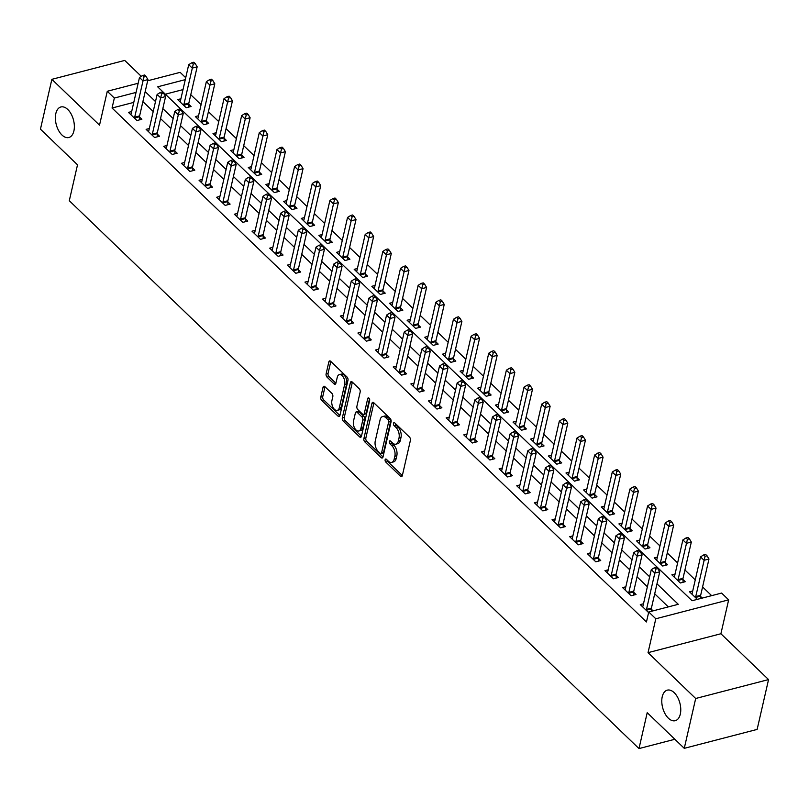 <?xml version="1.0" encoding="UTF-8"?>
<svg xmlns="http://www.w3.org/2000/svg" width="809" height="809" viewBox="0 0 809 809"><rect width="100%" height="100%" fill="white"/><g stroke="black" fill="none" stroke-linecap="round" stroke-linejoin="round"><path stroke-width="1.21" d="M385.124 459.745A1.699 0.961 -104.6 0 0 385.782 462.04L400.506 476.208A2.417 1.365 -104.6 0 0 401.557 476.592A2.417 1.365 -104.6 0 0 402.336 475.581L410.406 440.349A2.417 1.365 -104.6 0 0 409.465 437.062L394.741 422.905A1.699 0.961 -104.6 0 0 394.003 422.632A1.699 0.961 -104.6 0 0 393.457 423.34A1.699 0.961 -104.6 0 0 394.114 425.645L396.016 427.476A7.746 4.379 -104.6 0 1 399.019 438.003L398.352 440.935A7.746 4.379 -104.6 0 1 395.854 444.171A7.746 4.379 -104.6 0 1 392.476 442.938L390.575 441.107A1.699 0.961 -104.6 0 0 389.837 440.834A1.699 0.961 -104.6 0 0 389.291 441.542A1.699 0.961 -104.6 0 0 389.948 443.848L391.849 445.678A7.746 4.379 -104.6 0 1 394.853 456.205L394.175 459.138A7.746 4.379 -104.6 0 1 391.687 462.374A7.746 4.379 -104.6 0 1 388.31 461.14L386.409 459.3A1.699 0.961 -104.6 0 0 385.66 459.037A1.699 0.961 -104.6 0 0 385.124 459.745M387.046 459.927A1.699 0.961 -104.6 0 0 387.744 461.534L402.336 475.561M395.389 423.522A1.699 0.961 -104.6 0 0 396.086 425.129L397.988 426.96L396.016 427.476M391.222 441.724A1.699 0.961 -104.6 0 0 391.91 443.332L393.821 445.162L391.849 445.678M73.902 130.937A15.786 8.919 -104.6 0 0 71.172 114.059A15.786 8.919 -104.6 0 0 60.897 106.97A15.786 8.919 -104.6 0 0 55.831 113.563A15.786 8.919 -104.6 0 0 58.561 130.441A15.786 8.919 -104.6 0 0 68.826 137.52A15.786 8.919 -104.6 0 0 73.902 130.937M680.308 714.114A15.786 8.919 -104.6 0 0 677.578 697.227A15.786 8.919 -104.6 0 0 667.304 690.148A15.786 8.919 -104.6 0 0 662.237 696.731A15.786 8.919 -104.6 0 0 664.968 713.609A15.786 8.919 -104.6 0 0 675.242 720.698A15.786 8.919 -104.6 0 0 680.308 714.114M324.874 386.641A2.417 1.365 -104.6 0 0 323.822 386.257A2.417 1.365 -104.6 0 0 323.044 387.258L320.779 397.148A2.417 1.365 -104.6 0 0 321.719 400.435L338.071 416.16A2.417 1.365 -104.6 0 0 339.123 416.544A2.417 1.365 -104.6 0 0 339.901 415.543L347.971 380.311A2.417 1.365 -104.6 0 0 347.031 377.024L330.679 361.299A2.417 1.365 -104.6 0 0 329.627 360.915A2.417 1.365 -104.6 0 0 328.848 361.916L326.108 373.859A2.417 1.365 -104.6 0 0 327.048 377.146L334.046 383.881A2.417 1.365 -104.6 0 0 335.108 384.265A2.417 1.365 -104.6 0 0 335.877 383.254L337.242 377.338A6.472 3.661 -104.6 0 1 339.315 374.638A6.472 3.661 -104.6 0 1 343.532 377.54A6.472 3.661 -104.6 0 1 344.654 384.467L339.345 407.655A6.472 3.661 -104.6 0 1 337.262 410.355A6.472 3.661 -104.6 0 1 333.045 407.453A6.472 3.661 -104.6 0 1 331.923 400.526L332.812 396.663A2.417 1.365 -104.6 0 0 331.872 393.366L324.874 386.641M133.778 102.389L112.057 108.022L114.342 98.061L107.284 91.265L138.157 83.256M684.272 748.335L695.689 698.491L768.55 679.58L757.133 729.415L684.272 748.335L647.21 712.689L638.989 748.578L69.291 200.713L77.512 164.824L40.45 129.177L51.867 79.333L99.517 125.162L107.284 91.265M768.55 679.58L720.9 633.75L648.039 652.661L695.689 698.491M648.039 652.661L655.796 618.774L648.737 611.978L678.276 604.313L656.989 583.835M112.057 108.022L646.462 621.949L648.737 611.978M363.878 438.599A2.417 1.365 -104.6 0 0 364.819 441.886L381.17 457.611A2.417 1.365 -104.6 0 0 382.222 457.995A2.417 1.365 -104.6 0 0 383.001 456.984L391.071 421.762A2.417 1.365 -104.6 0 0 390.13 418.475L373.778 402.74A2.417 1.365 -104.6 0 0 372.727 402.356A2.417 1.365 -104.6 0 0 371.948 403.367L363.878 438.599L365.85 438.084A2.417 1.365 -104.6 0 0 366.78 441.37L383.011 456.974M361.411 436.425L359.621 436.89L343.269 421.155A2.417 1.365 -104.6 0 1 342.328 417.869L350.398 382.647A2.417 1.365 -104.6 0 1 351.177 381.636A2.417 1.365 -104.6 0 1 352.228 382.02L359.226 388.755A2.417 1.365 -104.6 0 1 360.167 392.041L356.89 406.33A2.417 1.365 -104.6 0 0 357.831 409.617L362.472 414.077A2.417 1.365 -104.6 0 0 363.534 414.471A2.417 1.365 -104.6 0 0 364.313 413.46L367.711 398.584A1.699 0.961 -104.6 0 1 368.257 397.876A1.699 0.961 -104.6 0 1 369.359 398.635A1.699 0.961 -104.6 0 1 369.652 400.455L361.451 436.263L345.231 420.65L343.269 421.155M359.621 436.89A2.417 1.365 -104.6 0 0 360.672 437.275A2.417 1.365 -104.6 0 0 361.451 436.263M141.292 76.349L124.728 60.422L51.867 79.333M668.315 606.902L654.703 593.806M647.382 586.758L637.057 576.837M629.726 569.789L619.401 559.858M612.079 552.82L601.754 542.89M594.433 535.841L584.108 525.921M576.787 518.872L566.462 508.942M559.13 501.904L548.805 491.973M541.484 484.925L531.159 474.994M523.838 467.956L513.513 458.025M506.191 450.987L495.866 441.057M488.535 434.008L478.22 424.078M470.889 417.039L460.564 407.109M453.242 400.061L442.917 390.14M435.596 383.092L425.271 373.161M417.95 366.123L407.625 356.193M400.293 349.144L389.968 339.224M382.647 332.175L372.322 322.245M365.001 315.207L354.676 305.276M347.354 298.228L337.029 288.297M329.698 281.259L319.373 271.328M312.052 264.29L301.727 254.36M294.405 247.311L284.08 237.381M276.759 230.343L266.434 220.412M259.102 213.364L248.788 203.443M241.456 196.395L231.131 186.464M223.81 179.426L213.485 169.496M206.164 162.447L195.839 152.527M188.517 145.478L178.192 135.548M170.861 128.51L160.536 118.579M153.214 111.531L142.89 101.6M653.055 610.866L651.376 609.248M643.489 603.757L640.283 604.586L648.606 612.585M625.832 586.788L622.627 587.617L631.101 595.758L636.026 594.484L633.73 592.279M608.186 569.809L604.98 570.638L613.455 578.789L618.379 577.515L616.084 575.3M590.54 552.84L587.334 553.669L595.808 561.82L600.733 560.536L598.427 558.331M572.893 535.861L569.688 536.701L578.152 544.841L583.077 543.567L580.781 541.363M555.247 518.893L552.041 519.722L560.506 527.872L565.43 526.598L563.135 524.384M537.591 501.924L534.385 502.753L542.859 510.904L547.784 509.619L545.488 507.415M519.944 484.945L516.739 485.784L525.213 493.925L530.138 492.651L527.832 490.436M502.298 467.976L499.092 468.805L507.567 476.956L512.481 475.682L510.186 473.467M484.652 451.007L481.446 451.837L489.91 459.987L494.835 458.703L492.539 456.498M466.995 434.029L463.79 434.868L472.264 443.008L477.189 441.734L474.893 439.52M449.349 417.06L446.143 417.889L454.618 426.04L459.542 424.755L457.247 422.551M431.703 400.091L428.497 400.92L436.971 409.061L441.886 407.787L439.59 405.582M414.056 383.112L410.851 383.941L419.315 392.092L424.24 390.818L421.944 388.603M396.4 366.143L393.194 366.973L401.668 375.123L406.593 373.839L404.298 371.634M378.754 349.164L375.548 350.004L384.022 358.144L388.947 356.87L386.651 354.666M361.107 332.196L357.902 333.025L366.376 341.176L371.301 339.901L368.995 337.687M343.461 315.227L340.255 316.056L348.719 324.207L353.644 322.922L351.349 320.718M325.815 298.248L322.609 299.087L331.073 307.228L335.998 305.954L333.702 303.739M308.158 281.279L304.953 282.108L313.427 290.259L318.352 288.985L316.056 286.77M290.512 264.31L287.306 265.14L295.781 273.29L300.705 272.006L298.4 269.802M272.866 247.332L269.66 248.171L278.134 256.311L283.049 255.037L280.753 252.823M255.219 230.363L252.014 231.192L260.478 239.343L265.403 238.058L263.107 235.854M237.563 213.394L234.357 214.223L242.831 222.364L247.756 221.09L245.461 218.885M219.917 196.415L216.711 197.244L225.185 205.395L230.11 204.121L227.814 201.906M202.27 179.446L199.065 180.276L207.539 188.426L212.454 187.142L210.158 184.937M184.624 162.467L181.418 163.307L189.882 171.447L194.807 170.173L192.512 167.969M166.967 145.499L163.762 146.328L172.236 154.479L177.161 153.204L174.865 150.99M149.321 128.53L146.116 129.359L154.59 137.51L159.515 136.225L157.219 134.021M131.675 111.551L128.469 112.39L136.943 120.531L141.868 119.257L139.563 117.042M711.637 595.657L702.576 586.94M695.255 579.891L684.93 569.971M677.608 562.922L667.283 552.992M659.962 545.954L649.637 536.023M642.306 528.975L631.981 519.044M624.659 512.006L614.334 502.076M607.013 495.037L596.688 485.107M589.367 478.058L579.042 468.128M571.71 461.09L561.385 451.159M554.064 444.111L543.739 434.19M536.418 427.142L526.093 417.211M518.771 410.173L508.446 400.243M501.115 393.194L490.79 383.274M483.469 376.225L473.144 366.295M465.822 359.257L455.497 349.326M448.176 342.278L437.851 332.347M430.53 325.309L420.205 315.379M412.873 308.34L402.548 298.41M395.227 291.361L384.902 281.431M377.581 274.393L367.256 264.462M359.934 257.414L349.609 247.493M342.278 240.445L331.953 230.514M324.631 223.476L314.307 213.546M306.985 206.497L296.66 196.577M289.339 189.528L279.014 179.598M271.682 172.56L261.358 162.629M254.036 155.581L243.711 145.65M236.39 138.612L226.065 128.682M218.743 121.643L208.419 111.713M201.097 104.664L190.772 94.734M183.006 89.607L165.339 94.198M702.283 598.084L700.604 596.466M692.716 590.974L689.511 591.804L697.368 599.358M675.07 574.006L671.864 574.835L680.329 582.986L685.253 581.701L682.958 579.497M657.424 557.027L654.218 557.866L662.682 566.007L667.607 564.733L665.311 562.518M639.767 540.058L636.562 540.887L645.036 549.038L649.961 547.764L647.665 545.549M622.121 523.089L618.915 523.919L627.39 532.069L632.314 530.785L630.019 528.58M604.475 506.11L601.269 506.95L609.743 515.09L614.658 513.816L612.362 511.601M586.828 489.142L583.623 489.971L592.087 498.122L597.012 496.837L594.716 494.633M569.172 472.173L565.966 473.002L574.441 481.143L579.365 479.868L577.07 477.664M551.526 455.194L548.32 456.023L556.794 464.174L561.719 462.9L559.423 460.685M533.879 438.225L530.674 439.054L539.148 447.205L544.063 445.921L541.767 443.716M516.233 421.246L513.027 422.086L521.492 430.226L526.416 428.952L524.121 426.748M498.577 404.278L495.371 405.107L503.845 413.257L508.77 411.983L506.474 409.769M480.93 387.309L477.725 388.138L486.199 396.289L491.124 395.004L488.828 392.8M463.284 370.33L460.078 371.169L468.553 379.31L473.477 378.036L471.172 375.821M445.638 353.361L442.432 354.19L450.896 362.341L455.821 361.067L453.525 358.852M427.991 336.392L424.786 337.222L433.25 345.372L438.175 344.088L435.879 341.883M410.335 319.413L407.129 320.253L415.604 328.393L420.528 327.119L418.233 324.905M392.689 302.445L389.483 303.274L397.957 311.425L402.882 310.14L400.586 307.936M375.042 285.476L371.837 286.305L380.311 294.446L385.226 293.171L382.93 290.967M357.396 268.497L354.19 269.326L362.654 277.477L367.579 276.203L365.284 273.988M339.74 251.528L336.534 252.357L345.008 260.508L349.933 259.224L347.637 257.019M322.093 234.549L318.888 235.389L327.362 243.529L332.287 242.255L329.991 240.051M304.447 217.581L301.241 218.41L309.716 226.56L314.63 225.286L312.335 223.072M286.801 200.612L283.595 201.441L292.059 209.592L296.984 208.307L294.688 206.103M269.144 183.633L265.939 184.472L274.413 192.613L279.338 191.339L277.042 189.124M251.498 166.664L248.292 167.493L256.766 175.644L261.691 174.37L259.396 172.155M233.852 149.695L230.646 150.525L239.12 158.675L244.045 157.391L241.739 155.186M216.205 132.716L213 133.556L221.464 141.696L226.389 140.422L224.093 138.208M198.559 115.748L195.353 116.577L203.817 124.728L208.742 123.443L206.447 121.239M180.903 98.779L177.697 99.608L186.171 107.749L191.096 106.475L188.8 104.27M638.989 748.578L674.848 739.274M147.663 80.789L180.144 72.355L185.726 77.725M185.291 79.636L157.664 86.816L692.059 600.733L721.598 593.068L728.656 599.853L655.796 618.774M720.9 633.75L728.656 599.853M136.054 92.418L114.342 98.061M649.657 576.797L639.332 566.866M632.011 559.818L621.686 549.887M614.365 542.849L604.04 532.919M596.718 525.88L586.394 515.95M579.062 508.901L568.737 498.971M561.416 491.933L551.091 482.002M543.769 474.964L533.444 465.033M526.123 457.985L515.798 448.055M508.467 441.016L498.152 431.086M490.82 424.037L480.495 414.117M473.174 407.069L462.849 397.138M455.528 390.1L445.203 380.169M437.881 373.121L427.557 363.201M420.225 356.152L409.9 346.222M402.579 339.183L392.254 329.253M384.932 322.204L374.607 312.274M367.286 305.236L356.961 295.305M349.63 288.267L339.305 278.336M331.983 271.288L321.658 261.358M314.337 254.319L304.012 244.389M296.691 237.34L286.366 227.42M279.034 220.372L268.719 210.441M261.388 203.403L251.063 193.472M243.742 186.424L233.417 176.504M226.095 169.455L215.77 159.525M208.449 152.486L198.124 142.556M190.793 135.507L180.468 125.577M173.146 118.539L162.821 108.608M155.5 101.57L145.175 91.639M391.687 462.374L393.659 461.858A7.746 4.379 -104.6 0 0 396.147 458.622L394.175 459.138M393.821 445.162A7.746 4.379 -104.6 0 1 396.825 455.689L396.147 458.622M395.854 444.171L397.826 443.656A7.746 4.379 -104.6 0 0 400.313 440.43L398.352 440.935M397.988 426.96A7.746 4.379 -104.6 0 1 400.991 437.487L400.313 440.43M371.948 403.367L373.9 402.862L365.85 438.084M380.27 453.404A1.699 0.961 -104.6 0 0 381.009 453.677A1.699 0.961 -104.6 0 0 381.555 452.969L388.633 422.045A1.699 0.961 -104.6 0 0 387.976 419.75L385.974 417.818A7.746 4.379 -104.6 0 0 382.586 416.574A7.746 4.379 -104.6 0 0 380.099 419.81L375.265 440.945A7.746 4.379 -104.6 0 0 378.258 451.473L380.27 453.404M381.009 453.677L382.981 453.161A1.699 0.961 -104.6 0 0 383.527 452.453L381.555 452.969M382.586 416.574L384.558 416.069A7.746 4.379 -104.6 0 1 387.946 417.302L389.948 419.234A1.699 0.961 -104.6 0 1 390.605 421.54L383.527 452.453M350.398 382.647L352.35 382.141L344.3 417.363A2.417 1.365 -104.6 0 0 345.231 420.65M363.534 414.471L365.496 413.955A2.417 1.365 -104.6 0 0 366.275 412.944L369.491 398.918M353.503 421.155A6.472 3.661 -104.6 0 0 354.615 428.072A6.472 3.661 -104.6 0 0 358.832 430.985A6.472 3.661 -104.6 0 0 360.915 428.285L362.786 420.114A2.417 1.365 -104.6 0 0 361.845 416.817L357.204 412.357A2.417 1.365 -104.6 0 0 356.152 411.973A2.417 1.365 -104.6 0 0 355.373 412.984L353.503 421.155M358.832 430.985L360.804 430.469A6.472 3.661 -104.6 0 0 362.887 427.769L360.915 428.285M356.152 411.973L358.114 411.457A2.417 1.365 -104.6 0 1 359.176 411.842L363.817 416.311A2.417 1.365 -104.6 0 1 364.758 419.598L362.887 427.769M337.262 410.355L339.234 409.85A6.472 3.661 -104.6 0 0 341.307 407.139L339.345 407.655M339.315 374.638L341.287 374.122A6.472 3.661 -104.6 0 1 345.504 377.024A6.472 3.661 -104.6 0 1 346.616 383.951L341.307 407.139M330.81 361.421L328.08 373.343A2.417 1.365 -104.6 0 0 329.02 376.64L335.887 383.244M323.044 387.258L324.996 386.753L322.751 396.632A2.417 1.365 -104.6 0 0 323.681 399.929L339.901 415.523M700.695 598.498L700.594 596.142A2.467 1.396 75.4 0 1 700.665 595.303L708.977 559.019L704.052 560.293L700.523 556.905L692.211 593.189A2.467 1.396 75.4 0 1 691.938 593.836L691.806 594.018M695.689 597.75L695.669 597.426A2.467 1.396 75.4 0 1 695.74 596.577L705.064 556.299L707.036 555.793L705.62 554.438L703.648 554.944L705.064 556.299M700.523 556.905L703.648 554.944M707.036 555.793L708.977 559.019M646.512 609.359L651.427 608.085L659.74 571.801L654.815 573.075L646.512 609.359A2.467 1.396 -104.6 0 0 646.442 610.208L646.452 610.522M655.826 569.081L657.798 568.575L656.392 567.21L654.42 567.726L655.826 569.081L654.815 573.075L651.285 569.678L642.983 605.971A2.467 1.396 -104.6 0 1 642.71 606.608L642.579 606.801M651.427 608.085A2.467 1.396 -104.6 0 0 651.366 608.924L651.467 611.27M659.74 571.801L657.798 568.575M654.42 567.726L651.285 569.678M683.079 582.268L682.948 579.173A2.467 1.396 75.4 0 1 683.018 578.334L691.321 542.05L686.406 543.324L682.877 539.927L674.564 576.21A2.467 1.396 75.4 0 1 674.291 576.857L674.16 577.039M678.033 580.771L678.023 580.447A2.467 1.396 75.4 0 1 678.094 579.608L687.417 539.33L689.379 538.814L687.974 537.459L686.002 537.975L687.417 539.33M682.877 539.927L686.002 537.975M689.379 538.814L691.321 542.05M665.433 565.299L665.301 562.204A2.467 1.396 75.4 0 1 665.362 561.355L673.675 525.071L668.75 526.356L665.22 522.958L656.908 559.241A2.467 1.396 75.4 0 1 656.645 559.889L656.514 560.071M660.387 563.802L660.377 563.479A2.467 1.396 75.4 0 1 660.447 562.639L669.761 522.361L671.733 521.845L670.317 520.49L668.355 520.996L669.761 522.361M665.22 522.958L668.355 520.996M671.733 521.845L673.675 525.071M647.787 548.32L647.645 545.226A2.467 1.396 75.4 0 1 647.716 544.386L656.028 508.103L651.103 509.377L647.574 505.979L639.262 542.273A2.467 1.396 75.4 0 1 638.989 542.92L638.857 543.102M642.74 546.823L642.73 546.51A2.467 1.396 75.4 0 1 642.791 545.66L652.115 505.382L654.087 504.877L652.671 503.511L650.709 504.027L652.115 505.382M647.574 505.979L650.709 504.027M654.087 504.877L656.028 508.103M628.856 592.39L633.781 591.106L642.093 554.822L637.168 556.107L628.856 592.39A2.467 1.396 -104.6 0 0 628.795 593.23L628.805 593.553M638.18 552.112L640.152 551.596L638.736 550.241L636.774 550.747L638.18 552.112L637.168 556.107L633.639 552.709L625.327 588.992A2.467 1.396 -104.6 0 1 625.054 589.64L624.932 589.822M633.781 591.106A2.467 1.396 -104.6 0 0 633.71 591.955L633.851 595.05M642.093 554.822L640.152 551.596M636.774 550.747L633.639 552.709M611.21 575.421L616.134 574.137L624.447 537.854L619.522 539.128L611.21 575.421A2.467 1.396 -104.6 0 0 611.139 576.261L611.159 576.584M620.533 535.133L622.505 534.628L621.09 533.273L619.118 533.778L620.533 535.133L619.522 539.128L615.993 535.74L607.68 572.024A2.467 1.396 -104.6 0 1 607.407 572.671L607.276 572.853M616.134 574.137A2.467 1.396 -104.6 0 0 616.064 574.977L616.205 578.081M624.447 537.854L622.505 534.628M619.118 533.778L615.993 535.74M593.563 558.443L598.488 557.168L606.801 520.885L601.876 522.159L593.563 558.443A2.467 1.396 -104.6 0 0 593.493 559.282L593.513 559.606M602.887 518.164L604.859 517.649L603.443 516.294L601.471 516.809L602.887 518.164L601.876 522.159L598.347 518.761L590.034 555.045A2.467 1.396 -104.6 0 1 589.761 555.692L589.63 555.874M598.488 557.168A2.467 1.396 -104.6 0 0 598.417 558.008L598.549 561.102M606.801 520.885L604.859 517.649M601.471 516.809L598.347 518.761M630.14 531.351L629.999 528.257A2.467 1.396 75.4 0 1 630.069 527.417L638.382 491.124L633.457 492.408L629.928 489.01L621.615 525.294A2.467 1.396 75.4 0 1 621.342 525.941L621.211 526.123M625.094 529.855L625.074 529.531A2.467 1.396 75.4 0 1 625.145 528.692L634.468 488.414L636.44 487.898L635.025 486.543L633.053 487.058L634.468 488.414M629.928 489.01L633.053 487.058M636.44 487.898L638.382 491.124M575.917 541.474L580.842 540.19L589.144 503.906L584.229 505.19L575.917 541.474A2.467 1.396 -104.6 0 0 575.846 542.313L575.856 542.637M585.241 501.196L587.203 500.68L585.797 499.325L583.825 499.831L585.241 501.196L584.229 505.19L580.69 501.792L572.388 538.076A2.467 1.396 -104.6 0 1 572.115 538.723L571.983 538.905M580.842 540.19A2.467 1.396 -104.6 0 0 580.771 541.039L580.902 544.133M589.144 503.906L587.203 500.68M583.825 499.831L580.69 501.792M612.484 514.382L612.352 511.288A2.467 1.396 75.4 0 1 612.423 510.439L620.725 474.155L615.811 475.429L612.282 472.041L603.969 508.325A2.467 1.396 75.4 0 1 603.696 508.972L603.565 509.154M607.438 512.886L607.428 512.562A2.467 1.396 75.4 0 1 607.498 511.723L616.822 471.445L618.784 470.929L617.378 469.574L615.406 470.08L616.822 471.445M612.282 472.041L615.406 470.08M618.784 470.929L620.725 474.155M594.837 497.404L594.706 494.309A2.467 1.396 75.4 0 1 594.767 493.47L603.079 457.186L598.154 458.46L594.625 455.062L586.323 491.356A2.467 1.396 75.4 0 1 586.05 491.993L585.918 492.185M589.791 495.907L589.781 495.593A2.467 1.396 75.4 0 1 589.852 494.744L599.166 454.466L601.138 453.96L599.732 452.595L597.76 453.111L599.166 454.466M594.625 455.062L597.76 453.111M601.138 453.96L603.079 457.186M577.191 480.435L577.05 477.34A2.467 1.396 75.4 0 1 577.12 476.501L585.433 440.207L580.508 441.492L576.979 438.094L568.666 474.377A2.467 1.396 75.4 0 1 568.393 475.025L568.272 475.207M572.145 478.938L572.135 478.615A2.467 1.396 75.4 0 1 572.196 477.775L581.519 437.497L583.491 436.981L582.076 435.626L580.114 436.142L581.519 437.497M576.979 438.094L580.114 436.142M583.491 436.981L585.433 440.207M559.545 463.466L559.403 460.361A2.467 1.396 75.4 0 1 559.474 459.522L567.787 423.238L562.862 424.513L559.332 421.125L551.02 457.409A2.467 1.396 75.4 0 1 550.747 458.056L550.616 458.238M554.499 461.969L554.478 461.646A2.467 1.396 75.4 0 1 554.549 460.806L563.873 420.518L565.845 420.013L564.429 418.657L562.457 419.163L563.873 420.518M559.332 421.125L562.457 419.163M565.845 420.013L567.787 423.238M541.888 446.487L541.757 443.393A2.467 1.396 75.4 0 1 541.828 442.553L550.14 406.27L545.215 407.544L541.686 404.146L533.374 440.44A2.467 1.396 75.4 0 1 533.101 441.077L532.969 441.269M536.852 444.99L536.832 444.667A2.467 1.396 75.4 0 1 536.903 443.828L546.227 403.549L548.189 403.044L546.783 401.679L544.811 402.194L546.227 403.549M541.686 404.146L544.811 402.194M548.189 403.044L550.14 406.27M558.261 524.495L563.185 523.221L571.498 486.937L566.573 488.211L558.261 524.495A2.467 1.396 -104.6 0 0 558.2 525.344L558.21 525.668M567.584 484.217L569.556 483.711L568.14 482.346L566.179 482.862L567.584 484.217L566.573 488.211L563.044 484.824L554.731 521.107A2.467 1.396 -104.6 0 1 554.458 521.754L554.337 521.936M563.185 523.221A2.467 1.396 -104.6 0 0 563.125 524.06L563.256 527.155M571.498 486.937L569.556 483.711M566.179 482.862L563.044 484.824M540.614 507.526L545.539 506.252L553.852 469.958L548.927 471.243L540.614 507.526A2.467 1.396 -104.6 0 0 540.543 508.365L540.564 508.689M549.938 467.248L551.91 466.732L550.494 465.377L548.522 465.893L549.938 467.248L548.927 471.243L545.397 467.845L537.085 504.128A2.467 1.396 -104.6 0 1 536.812 504.776L536.68 504.958M545.539 506.252A2.467 1.396 -104.6 0 0 545.468 507.091L545.61 510.186M553.852 469.958L551.91 466.732M548.522 465.893L545.397 467.845M522.968 490.557L527.893 489.273L536.205 452.989L531.28 454.274L522.968 490.557A2.467 1.396 -104.6 0 0 522.897 491.397L522.917 491.72M532.292 450.279L534.264 449.764L532.848 448.408L530.876 448.914L532.292 450.279L531.28 454.274L527.751 450.876L519.439 487.16A2.467 1.396 -104.6 0 1 519.166 487.807L519.034 487.989M527.893 489.273A2.467 1.396 -104.6 0 0 527.822 490.123L527.964 493.217M536.205 452.989L534.264 449.764M530.876 448.914L527.751 450.876M505.322 473.578L510.246 472.304L518.549 436.021L513.634 437.295L505.322 473.578A2.467 1.396 -104.6 0 0 505.251 474.428L505.261 474.741M514.645 433.3L516.607 432.795L515.202 431.43L513.23 431.945L514.645 433.3L513.634 437.295L510.105 433.897L501.792 470.191A2.467 1.396 -104.6 0 1 501.519 470.838L501.388 471.02M510.246 472.304A2.467 1.396 -104.6 0 0 510.176 473.144L510.307 476.238M518.549 436.021L516.607 432.795M513.23 431.945L510.105 433.897M487.675 456.61L492.59 455.336L500.902 419.042L495.978 420.326L487.675 456.61A2.467 1.396 -104.6 0 0 487.605 457.449L487.615 457.773M496.989 416.332L498.961 415.816L497.555 414.461L495.583 414.977L496.989 416.332L495.978 420.326L492.448 416.928L484.146 453.212A2.467 1.396 -104.6 0 1 483.873 453.859L483.742 454.041M492.59 455.336A2.467 1.396 -104.6 0 0 492.529 456.175L492.661 459.269M500.902 419.042L498.961 415.816M495.583 414.977L492.448 416.928M524.242 429.518L524.111 426.424A2.467 1.396 75.4 0 1 524.171 425.574L532.484 389.291L527.559 390.575L524.03 387.177L515.727 423.461A2.467 1.396 75.4 0 1 515.454 424.108L515.323 424.29M519.196 428.022L519.186 427.698A2.467 1.396 75.4 0 1 519.257 426.859L528.58 386.581L530.542 386.065L529.137 384.71L527.165 385.215L528.58 386.581M524.03 387.177L527.165 385.215M530.542 386.065L532.484 389.291M470.019 439.641L474.944 438.357L483.256 402.073L478.331 403.347L470.019 439.641A2.467 1.396 -104.6 0 0 469.958 440.48L469.968 440.804M479.343 399.353L481.315 398.847L479.899 397.492L477.937 397.998L479.343 399.353L478.331 403.347L474.802 399.959L466.49 436.243A2.467 1.396 -104.6 0 1 466.217 436.89L466.095 437.072M474.944 438.357A2.467 1.396 -104.6 0 0 474.873 439.206L475.014 442.301M483.256 402.073L481.315 398.847M477.937 397.998L474.802 399.959M506.596 412.539L506.464 409.445A2.467 1.396 75.4 0 1 506.525 408.606L514.837 372.322L509.913 373.596L506.383 370.209L498.071 406.492A2.467 1.396 75.4 0 1 497.798 407.139L497.677 407.321M501.55 411.053L501.54 410.729A2.467 1.396 75.4 0 1 501.6 409.88L510.924 369.602L512.896 369.096L511.48 367.741L509.518 368.247L510.924 369.602M506.383 370.209L509.518 368.247M512.896 369.096L514.837 372.322M452.373 422.662L457.297 421.388L465.61 385.104L460.685 386.378L452.373 422.662A2.467 1.396 -104.6 0 0 452.302 423.512L452.322 423.825M461.696 382.384L463.668 381.878L462.252 380.513L460.281 381.029L461.696 382.384L460.685 386.378L457.156 382.981L448.843 419.274A2.467 1.396 -104.6 0 1 448.57 419.911L448.439 420.104M457.297 421.388A2.467 1.396 -104.6 0 0 457.227 422.227L457.368 425.322M465.61 385.104L463.668 381.878M460.281 381.029L457.156 382.981M488.949 395.571L488.808 392.476A2.467 1.396 75.4 0 1 488.879 391.637L497.191 355.353L492.266 356.627L488.737 353.23L480.425 389.513A2.467 1.396 75.4 0 1 480.152 390.16L480.02 390.342M483.903 394.074L483.883 393.75A2.467 1.396 75.4 0 1 483.954 392.911L493.278 352.633L495.25 352.117L493.834 350.762L491.862 351.278L493.278 352.633M488.737 353.23L491.862 351.278M495.25 352.117L497.191 355.353M434.726 405.693L439.651 404.419L447.964 368.125L443.039 369.41L434.726 405.693A2.467 1.396 -104.6 0 0 434.655 406.533L434.676 406.856M444.05 365.415L446.012 364.899L444.606 363.544L442.634 364.06L444.05 365.415L443.039 369.41L439.509 366.012L431.197 402.295A2.467 1.396 -104.6 0 1 430.924 402.943L430.793 403.125M439.651 404.419A2.467 1.396 -104.6 0 0 439.58 405.258L439.712 408.353M447.964 368.125L446.012 364.899M442.634 364.06L439.509 366.012M471.293 378.602L471.162 375.507A2.467 1.396 75.4 0 1 471.232 374.658L479.545 338.374L474.62 339.659L471.091 336.261L462.778 372.544A2.467 1.396 75.4 0 1 462.505 373.192L462.374 373.374M466.257 377.105L466.237 376.782A2.467 1.396 75.4 0 1 466.308 375.942L475.631 335.664L477.603 335.148L476.188 333.793L474.216 334.299L475.631 335.664M471.091 336.261L474.216 334.299M477.603 335.148L479.545 338.374M417.08 388.724L421.995 387.44L430.307 351.157L425.382 352.431L417.08 388.724A2.467 1.396 -104.6 0 0 417.009 389.564L417.019 389.887M426.394 348.436L428.365 347.931L426.96 346.576L424.988 347.081L426.394 348.436L425.382 352.431L421.853 349.043L413.551 385.327A2.467 1.396 -104.6 0 1 413.278 385.974L413.146 386.156M421.995 387.44A2.467 1.396 -104.6 0 0 421.934 388.28L422.065 391.384M430.307 351.157L428.365 347.931M424.988 347.081L421.853 349.043M453.647 361.623L453.515 358.529A2.467 1.396 75.4 0 1 453.586 357.689L461.888 321.406L456.974 322.68L453.444 319.282L445.132 355.576A2.467 1.396 75.4 0 1 444.859 356.223L444.728 356.405M448.601 360.126L448.591 359.813A2.467 1.396 75.4 0 1 448.661 358.963L457.985 318.685L459.947 318.18L458.541 316.815L456.569 317.33L457.985 318.685M453.444 319.282L456.569 317.33M459.947 318.18L461.888 321.406M399.424 371.746L404.348 370.471L412.661 334.188L407.736 335.462L399.424 371.746A2.467 1.396 -104.6 0 0 399.363 372.585L399.373 372.909M408.747 331.468L410.719 330.952L409.303 329.597L407.342 330.112L408.747 331.468L407.736 335.462L404.207 332.064L395.894 368.348A2.467 1.396 -104.6 0 1 395.621 368.995L395.5 369.187M404.348 370.471A2.467 1.396 -104.6 0 0 404.278 371.311L404.419 374.405M412.661 334.188L410.719 330.952M407.342 330.112L404.207 332.064M436 344.654L435.869 341.56A2.467 1.396 75.4 0 1 435.93 340.72L444.242 304.427L439.317 305.711L435.788 302.313L427.476 338.597A2.467 1.396 75.4 0 1 427.213 339.244L427.081 339.426M430.954 343.158L430.944 342.834A2.467 1.396 75.4 0 1 431.015 341.995L440.329 301.717L442.301 301.201L440.885 299.846L438.923 300.361L440.329 301.717M435.788 302.313L438.923 300.361M442.301 301.201L444.242 304.427M381.777 354.777L386.702 353.493L395.014 317.209L390.09 318.493L381.777 354.777A2.467 1.396 -104.6 0 0 381.706 355.616L381.727 355.94M391.101 314.499L393.073 313.983L391.657 312.628L389.685 313.134L391.101 314.499L390.09 318.493L386.56 315.095L378.248 351.379A2.467 1.396 -104.6 0 1 377.975 352.026L377.843 352.208M386.702 353.493A2.467 1.396 -104.6 0 0 386.631 354.342L386.773 357.436M395.014 317.209L393.073 313.983M389.685 313.134L386.56 315.095M418.354 327.685L418.213 324.591A2.467 1.396 75.4 0 1 418.283 323.742L426.596 287.458L421.671 288.732L418.142 285.344L409.829 321.628A2.467 1.396 75.4 0 1 409.556 322.275L409.425 322.457M413.308 326.189L413.298 325.865A2.467 1.396 75.4 0 1 413.359 325.026L422.682 284.748L424.654 284.232L423.238 282.877L421.277 283.383L422.682 284.748M418.142 285.344L421.277 283.383M424.654 284.232L426.596 287.458M400.708 310.707L400.566 307.612A2.467 1.396 75.4 0 1 400.637 306.773L408.949 270.489L404.025 271.763L400.495 268.366L392.183 304.659A2.467 1.396 75.4 0 1 391.91 305.296L391.778 305.489M395.662 309.21L395.641 308.896A2.467 1.396 75.4 0 1 395.712 308.047L405.036 267.769L407.008 267.263L405.592 265.898L403.62 266.414L405.036 267.769M400.495 268.366L403.62 266.414M407.008 267.263L408.949 270.489M383.051 293.738L382.92 290.643A2.467 1.396 75.4 0 1 382.991 289.804L391.293 253.51L386.378 254.795L382.849 251.397L374.537 287.68A2.467 1.396 75.4 0 1 374.264 288.328L374.132 288.51M378.005 292.241L377.995 291.918A2.467 1.396 75.4 0 1 378.066 291.078L387.39 250.8L389.351 250.284L387.946 248.929L385.974 249.445L387.39 250.8M382.849 251.397L385.974 249.445M389.351 250.284L391.293 253.51M365.405 276.769L365.274 273.664A2.467 1.396 75.4 0 1 365.334 272.825L373.647 236.541L368.722 237.816L365.193 234.428L356.89 270.712A2.467 1.396 75.4 0 1 356.617 271.359L356.486 271.541M360.359 275.272L360.349 274.949A2.467 1.396 75.4 0 1 360.42 274.109L369.733 233.821L371.705 233.316L370.3 231.961L368.328 232.466L369.733 233.821M365.193 234.428L368.328 232.466M371.705 233.316L373.647 236.541M347.759 259.79L347.617 256.696A2.467 1.396 75.4 0 1 347.688 255.856L356 219.573L351.076 220.847L347.546 217.449L339.234 253.743A2.467 1.396 75.4 0 1 338.961 254.38L338.84 254.572M342.713 258.293L342.703 257.97A2.467 1.396 75.4 0 1 342.763 257.131L352.087 216.852L354.059 216.347L352.643 214.982L350.681 215.497L352.087 216.852M347.546 217.449L350.681 215.497M354.059 216.347L356 219.573M330.112 242.821L329.971 239.727A2.467 1.396 75.4 0 1 330.042 238.877L338.354 202.594L333.429 203.878L329.9 200.48L321.588 236.764A2.467 1.396 75.4 0 1 321.315 237.411L321.183 237.593M325.066 241.325L325.046 241.001A2.467 1.396 75.4 0 1 325.117 240.162L334.441 199.884L336.413 199.368L334.997 198.013L333.025 198.518L334.441 199.884M329.9 200.48L333.025 198.518M336.413 199.368L338.354 202.594M312.456 225.842L312.325 222.748A2.467 1.396 75.4 0 1 312.395 221.909L320.708 185.625L315.783 186.899L312.254 183.512L303.941 219.795A2.467 1.396 75.4 0 1 303.668 220.442L303.537 220.624M307.42 224.356L307.4 224.032A2.467 1.396 75.4 0 1 307.471 223.183L316.794 182.905L318.756 182.399L317.35 181.044L315.379 181.55L316.794 182.905M312.254 183.512L315.379 181.55M318.756 182.399L320.708 185.625M294.81 208.874L294.678 205.779A2.467 1.396 75.4 0 1 294.739 204.94L303.051 168.656L298.127 169.93L294.597 166.533L286.295 202.816A2.467 1.396 75.4 0 1 286.022 203.463L285.89 203.646M289.764 207.377L289.753 207.053A2.467 1.396 75.4 0 1 289.824 206.214L299.148 165.936L301.11 165.42L299.704 164.065L297.732 164.581L299.148 165.936M294.597 166.533L297.732 164.581M301.11 165.42L303.051 168.656M277.163 191.905L277.032 188.81A2.467 1.396 75.4 0 1 277.093 187.961L285.405 151.677L280.48 152.962L276.951 149.564L268.639 185.848A2.467 1.396 75.4 0 1 268.366 186.495L268.244 186.677M272.117 190.408L272.107 190.085A2.467 1.396 75.4 0 1 272.168 189.245L281.492 148.967L283.463 148.452L282.048 147.096L280.086 147.602L281.492 148.967M276.951 149.564L280.086 147.602M283.463 148.452L285.405 151.677M364.131 337.798L369.056 336.524L377.368 300.24L372.443 301.514L364.131 337.798A2.467 1.396 -104.6 0 0 364.06 338.647L364.08 338.971M373.455 297.52L375.427 297.014L374.011 295.659L372.039 296.165L373.455 297.52L372.443 301.514L368.914 298.127L360.602 334.41A2.467 1.396 -104.6 0 1 360.329 335.057L360.197 335.239M369.056 336.524A2.467 1.396 -104.6 0 0 368.985 337.363L369.116 340.458M377.368 300.24L375.427 297.014M372.039 296.165L368.914 298.127M346.485 320.829L351.409 319.555L359.712 283.261L354.797 284.546L346.485 320.829A2.467 1.396 -104.6 0 0 346.414 321.669L346.424 321.992M355.808 280.551L357.77 280.035L356.364 278.68L354.393 279.196L355.808 280.551L354.797 284.546L351.258 281.148L342.955 317.431A2.467 1.396 -104.6 0 1 342.682 318.079L342.551 318.261M351.409 319.555A2.467 1.396 -104.6 0 0 351.339 320.394L351.47 323.489M359.712 283.261L357.77 280.035M354.393 279.196L351.258 281.148M328.828 303.86L333.753 302.576L342.065 266.292L337.141 267.577L328.828 303.86A2.467 1.396 -104.6 0 0 328.767 304.7L328.778 305.023M338.152 263.582L340.124 263.067L338.708 261.712L336.746 262.217L338.152 263.582L337.141 267.577L333.611 264.179L325.299 300.463A2.467 1.396 -104.6 0 1 325.026 301.11L324.905 301.292M333.753 302.576A2.467 1.396 -104.6 0 0 333.692 303.426L333.824 306.52M342.065 266.292L340.124 263.067M336.746 262.217L333.611 264.179M311.182 286.882L316.107 285.607L324.419 249.324L319.494 250.598L311.182 286.882A2.467 1.396 -104.6 0 0 311.111 287.731L311.131 288.044M320.506 246.603L322.478 246.098L321.062 244.733L319.09 245.248L320.506 246.603L319.494 250.598L315.965 247.2L307.653 283.494A2.467 1.396 -104.6 0 1 307.38 284.141L307.248 284.323M316.107 285.607A2.467 1.396 -104.6 0 0 316.036 286.447L316.177 289.541M324.419 249.324L322.478 246.098M319.09 245.248L315.965 247.2M293.536 269.913L298.46 268.639L306.773 232.345L301.848 233.629L293.536 269.913A2.467 1.396 -104.6 0 0 293.465 270.752L293.485 271.076M302.859 229.635L304.831 229.119L303.415 227.764L301.444 228.28L302.859 229.635L301.848 233.629L298.319 230.231L290.006 266.515A2.467 1.396 -104.6 0 1 289.733 267.162L289.602 267.344M298.46 268.639A2.467 1.396 -104.6 0 0 298.39 269.478L298.531 272.572M306.773 232.345L304.831 229.119M301.444 228.28L298.319 230.231M275.889 252.944L280.814 251.66L289.116 215.376L284.202 216.65L275.889 252.944A2.467 1.396 -104.6 0 0 275.818 253.783L275.829 254.107M285.213 212.666L287.175 212.15L285.769 210.795L283.797 211.301L285.213 212.666L284.202 216.65L280.672 213.263L272.36 249.546A2.467 1.396 -104.6 0 1 272.087 250.193L271.955 250.375M280.814 251.66A2.467 1.396 -104.6 0 0 280.743 252.509L280.875 255.604M289.116 215.376L287.175 212.15M283.797 211.301L280.672 213.263M258.243 235.965L263.158 234.691L271.47 198.407L266.545 199.681L258.243 235.965A2.467 1.396 -104.6 0 0 258.172 236.815L258.182 237.128M267.557 195.687L269.528 195.181L268.123 193.816L266.151 194.332L267.557 195.687L266.545 199.681L263.016 196.284L254.714 232.577A2.467 1.396 -104.6 0 1 254.441 233.214L254.309 233.407M263.158 234.691A2.467 1.396 -104.6 0 0 263.097 235.53L263.228 238.625M271.47 198.407L269.528 195.181M266.151 194.332L263.016 196.284M240.586 218.996L245.511 217.722L253.824 181.428L248.899 182.713L240.586 218.996A2.467 1.396 -104.6 0 0 240.526 219.836L240.536 220.159M249.91 178.718L251.882 178.202L250.466 176.847L248.505 177.363L249.91 178.718L248.899 182.713L245.37 179.315L237.057 215.598A2.467 1.396 -104.6 0 1 236.784 216.246L236.663 216.428M245.511 217.722A2.467 1.396 -104.6 0 0 245.44 218.561L245.582 221.656M253.824 181.428L251.882 178.202M248.505 177.363L245.37 179.315M222.94 202.028L227.865 200.743L236.177 164.46L231.253 165.734L222.94 202.028A2.467 1.396 -104.6 0 0 222.869 202.867L222.89 203.19M232.264 161.739L234.236 161.234L232.82 159.879L230.848 160.384L232.264 161.739L231.253 165.734L227.723 162.346L219.411 198.63A2.467 1.396 -104.6 0 1 219.138 199.277L219.006 199.459M227.865 200.743A2.467 1.396 -104.6 0 0 227.794 201.583L227.936 204.687M236.177 164.46L234.236 161.234M230.848 160.384L227.723 162.346M259.517 174.926L259.376 171.832A2.467 1.396 75.4 0 1 259.446 170.992L267.759 134.709L262.834 135.983L259.305 132.595L250.992 168.879A2.467 1.396 75.4 0 1 250.719 169.526L250.588 169.708M254.471 173.439L254.451 173.116A2.467 1.396 75.4 0 1 254.522 172.266L263.845 131.988L265.817 131.483L264.401 130.118L262.429 130.633L263.845 131.988M259.305 132.595L262.429 130.633M265.817 131.483L267.759 134.709M205.294 185.049L210.219 183.774L218.531 147.491L213.606 148.765L205.294 185.049A2.467 1.396 -104.6 0 0 205.223 185.888L205.243 186.212M214.618 144.771L216.579 144.265L215.174 142.9L213.202 143.415L214.618 144.771L213.606 148.765L210.077 145.367L201.765 181.661A2.467 1.396 -104.6 0 1 201.492 182.298L201.36 182.49M210.219 183.774A2.467 1.396 -104.6 0 0 210.148 184.614L210.279 187.708M218.531 147.491L216.579 144.265M213.202 143.415L210.077 145.367M241.861 157.957L241.729 154.863A2.467 1.396 75.4 0 1 241.8 154.023L250.112 117.73L245.188 119.014L241.658 115.616L233.346 151.9A2.467 1.396 75.4 0 1 233.073 152.547L232.941 152.729M236.825 156.461L236.804 156.137A2.467 1.396 75.4 0 1 236.875 155.298L246.199 115.02L248.171 114.504L246.755 113.149L244.783 113.665L246.199 115.02M241.658 115.616L244.783 113.665M248.171 114.504L250.112 117.73M187.648 168.08L192.562 166.796L200.875 130.512L195.95 131.796L187.648 168.08A2.467 1.396 -104.6 0 0 187.577 168.919L187.587 169.243M196.961 127.802L198.933 127.286L197.527 125.931L195.556 126.437L196.961 127.802L195.95 131.796L192.421 128.398L184.118 164.682A2.467 1.396 -104.6 0 1 183.845 165.329L183.714 165.511M192.562 166.796A2.467 1.396 -104.6 0 0 192.502 167.645L192.633 170.739M200.875 130.512L198.933 127.286M195.556 126.437L192.421 128.398M224.214 140.988L224.083 137.894A2.467 1.396 75.4 0 1 224.154 137.045L232.456 100.761L227.541 102.035L224.012 98.647L215.7 134.931A2.467 1.396 75.4 0 1 215.427 135.578L215.295 135.76M219.168 139.492L219.158 139.168A2.467 1.396 75.4 0 1 219.229 138.329L228.553 98.051L230.514 97.535L229.109 96.18L227.137 96.686L228.553 98.051M224.012 98.647L227.137 96.686M230.514 97.535L232.456 100.761M169.991 151.101L174.916 149.827L183.228 113.543L178.304 114.817L169.991 151.101A2.467 1.396 -104.6 0 0 169.93 151.95L169.941 152.274M179.315 110.823L181.287 110.317L179.871 108.962L177.909 109.468L179.315 110.823L178.304 114.817L174.774 111.43L166.462 147.713A2.467 1.396 -104.6 0 1 166.189 148.36L166.067 148.543M174.916 149.827A2.467 1.396 -104.6 0 0 174.845 150.666L174.987 153.761M183.228 113.543L181.287 110.317M177.909 109.468L174.774 111.43M206.568 124.01L206.437 120.915A2.467 1.396 75.4 0 1 206.497 120.076L214.81 83.792L209.885 85.066L206.356 81.669L198.043 117.962A2.467 1.396 75.4 0 1 197.78 118.61L197.649 118.792M201.522 122.513L201.512 122.199A2.467 1.396 75.4 0 1 201.583 121.35L210.896 81.072L212.868 80.566L211.452 79.201L209.491 79.717L210.896 81.072M206.356 81.669L209.491 79.717M212.868 80.566L214.81 83.792M152.345 134.132L157.27 132.858L165.582 96.574L160.657 97.849L152.345 134.132A2.467 1.396 -104.6 0 0 152.274 134.972L152.294 135.295M161.669 93.854L163.64 93.338L162.225 91.983L160.253 92.499L161.669 93.854L160.657 97.849L157.128 94.451L148.816 130.734A2.467 1.396 -104.6 0 1 148.543 131.382L148.411 131.564M157.27 132.858A2.467 1.396 -104.6 0 0 157.199 133.697L157.34 136.792M165.582 96.574L163.64 93.338M160.253 92.499L157.128 94.451M188.922 107.041L188.78 103.946A2.467 1.396 75.4 0 1 188.851 103.107L197.163 66.813L192.239 68.098L188.709 64.7L180.397 100.983A2.467 1.396 75.4 0 1 180.124 101.631L179.992 101.813M183.876 105.544L183.865 105.221A2.467 1.396 75.4 0 1 183.926 104.381L193.25 64.103L195.222 63.587L193.806 62.232L191.844 62.748L193.25 64.103M188.709 64.7L191.844 62.748M195.222 63.587L197.163 66.813M134.698 117.163L139.623 115.879L147.936 79.595L143.011 80.88L134.698 117.163A2.467 1.396 -104.6 0 0 134.628 118.003L134.648 118.326M144.022 76.885L145.994 76.37L144.578 75.015L142.606 75.52L144.022 76.885L143.011 80.88L139.482 77.482L131.169 113.766A2.467 1.396 -104.6 0 1 130.896 114.413L130.765 114.595M139.623 115.879A2.467 1.396 -104.6 0 0 139.553 116.729L139.684 119.823M147.936 79.595L145.994 76.37M142.606 75.52L139.482 77.482M387.744 461.534L385.782 462.04M396.086 425.129L394.114 425.645M391.91 443.332L389.948 443.848M396.825 455.689L394.853 456.205M400.991 437.487L399.019 438.003M402.295 475.743L400.506 476.208M382.96 457.146L381.17 457.611M366.78 441.37L364.819 441.886M390.605 421.54L388.633 422.045M389.948 419.234L387.976 419.75M387.946 417.302L385.974 417.818M344.3 417.363L342.328 417.869M366.275 412.944L364.313 413.46M369.076 398.23L367.711 398.584M364.758 419.598L362.786 420.114M363.817 416.311L361.845 416.817M359.176 411.842L357.204 412.357M346.616 383.951L344.654 384.467M335.836 383.415L334.046 383.881M329.02 376.64L327.048 377.146M328.08 373.343L326.108 373.859M330.8 361.411L328.848 361.916M339.861 415.695L338.071 416.16M323.681 399.929L321.719 400.435M322.751 396.632L320.779 397.148M700.594 596.142L695.669 597.426M700.665 595.303L695.74 596.577M646.442 610.208L651.366 608.924M682.948 579.173L678.023 580.447M683.018 578.334L678.094 579.608M665.301 562.204L660.377 563.479M665.362 561.355L660.447 562.639M647.645 545.226L642.73 546.51M647.716 544.386L642.791 545.66M628.795 593.23L633.71 591.955M611.139 576.261L616.064 574.977M593.493 559.282L598.417 558.008M629.999 528.257L625.074 529.531M630.069 527.417L625.145 528.692M575.846 542.313L580.771 541.039M612.352 511.288L607.428 512.562M612.423 510.439L607.498 511.723M594.706 494.309L589.781 495.593M594.767 493.47L589.852 494.744M577.05 477.34L572.135 478.615M577.12 476.501L572.196 477.775M559.403 460.361L554.478 461.646M559.474 459.522L554.549 460.806M541.757 443.393L536.832 444.667M541.828 442.553L536.903 443.828M558.2 525.344L563.125 524.06M540.543 508.365L545.468 507.091M522.897 491.397L527.822 490.123M505.251 474.428L510.176 473.144M487.605 457.449L492.529 456.175M524.111 426.424L519.186 427.698M524.171 425.574L519.257 426.859M469.958 440.48L474.873 439.206M506.464 409.445L501.54 410.729M506.525 408.606L501.6 409.88M452.302 423.512L457.227 422.227M488.808 392.476L483.883 393.75M488.879 391.637L483.954 392.911M434.655 406.533L439.58 405.258M471.162 375.507L466.237 376.782M471.232 374.658L466.308 375.942M417.009 389.564L421.934 388.28M453.515 358.529L448.591 359.813M453.586 357.689L448.661 358.963M399.363 372.585L404.278 371.311M435.869 341.56L430.944 342.834M435.93 340.72L431.015 341.995M381.706 355.616L386.631 354.342M418.213 324.591L413.298 325.865M418.283 323.742L413.359 325.026M400.566 307.612L395.641 308.896M400.637 306.773L395.712 308.047M382.92 290.643L377.995 291.918M382.991 289.804L378.066 291.078M365.274 273.664L360.349 274.949M365.334 272.825L360.42 274.109M347.617 256.696L342.703 257.97M347.688 255.856L342.763 257.131M329.971 239.727L325.046 241.001M330.042 238.877L325.117 240.162M312.325 222.748L307.4 224.032M312.395 221.909L307.471 223.183M294.678 205.779L289.753 207.053M294.739 204.94L289.824 206.214M277.032 188.81L272.107 190.085M277.093 187.961L272.168 189.245M364.06 338.647L368.985 337.363M346.414 321.669L351.339 320.394M328.767 304.7L333.692 303.426M311.111 287.731L316.036 286.447M293.465 270.752L298.39 269.478M275.818 253.783L280.743 252.509M258.172 236.815L263.097 235.53M240.526 219.836L245.44 218.561M222.869 202.867L227.794 201.583M259.376 171.832L254.451 173.116M259.446 170.992L254.522 172.266M205.223 185.888L210.148 184.614M241.729 154.863L236.804 156.137M241.8 154.023L236.875 155.298M187.577 168.919L192.502 167.645M224.083 137.894L219.158 139.168M224.154 137.045L219.229 138.329M169.93 151.95L174.845 150.666M206.437 120.915L201.512 122.199M206.497 120.076L201.583 121.35M152.274 134.972L157.199 133.697M188.78 103.946L183.865 105.221M188.851 103.107L183.926 104.381M134.628 118.003L139.553 116.729"/></g></svg>
